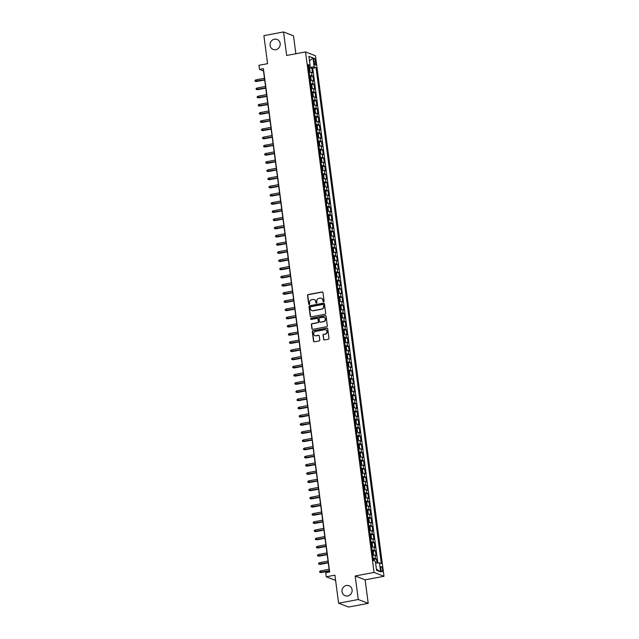 <?xml version="1.0" encoding="UTF-8"?>
<svg xmlns="http://www.w3.org/2000/svg" width="639" height="639" viewBox="0 0 639 639"><rect width="100%" height="100%" fill="white"/><g stroke="black" fill="none" stroke-linecap="round" stroke-linejoin="round"><path stroke-width="0.96" d="M323.622 301.808A0.575 0.543 -68.8 0 0 324.085 301.145L322.967 292.606A0.823 0.775 -68.8 0 0 322.088 291.951L308.19 294.555A0.823 0.775 -68.8 0 0 307.527 295.506L308.645 304.044A0.575 0.543 -68.8 0 0 309.26 304.499A0.575 0.543 -68.8 0 0 309.731 303.837L309.58 302.734A2.636 2.468 -68.8 0 1 311.712 299.699L312.87 299.483A2.636 2.468 -68.8 0 1 315.682 301.592L315.826 302.694A0.575 0.543 -68.8 0 0 316.441 303.158A0.575 0.543 -68.8 0 0 316.904 302.487L316.76 301.384A2.636 2.468 -68.8 0 1 318.893 298.349L320.051 298.133A2.636 2.468 -68.8 0 1 322.863 300.242L323.007 301.344A0.575 0.543 -68.8 0 0 323.622 301.808M346.354 585.484A5.368 5.04 -68.8 0 0 345.108 595.724A5.368 5.04 -68.8 0 0 352.089 591.171A5.368 5.04 -68.8 0 0 346.354 585.484M274.435 39.195A5.368 5.04 -68.8 0 0 273.188 49.435A5.368 5.04 -68.8 0 0 280.17 44.89A5.368 5.04 -68.8 0 0 274.435 39.195M382.465 569.477A2.684 0.799 79.4 0 0 381.108 566.513A2.684 0.799 79.4 0 0 380.74 568.814A2.684 0.799 79.4 0 0 382.098 571.785A2.684 0.799 79.4 0 0 382.465 569.477M323.534 339.301A0.823 0.775 -68.8 0 0 324.412 339.956L328.31 339.221A0.823 0.775 -68.8 0 0 328.973 338.279L327.727 328.797A0.823 0.775 -68.8 0 0 326.849 328.142L312.95 330.746A0.823 0.775 -68.8 0 0 312.287 331.697L313.533 341.17A0.823 0.775 -68.8 0 0 314.412 341.833L319.125 340.946A0.823 0.775 -68.8 0 0 319.788 340.004L319.252 335.946A0.823 0.775 -68.8 0 0 318.374 335.283L316.041 335.723A2.197 2.069 -68.8 0 1 313.693 333.39A2.197 2.069 -68.8 0 1 315.474 331.425L324.628 329.708A2.197 2.069 -68.8 0 1 326.976 332.04A2.197 2.069 -68.8 0 1 325.187 334.005L323.669 334.293A0.823 0.775 -68.8 0 0 322.999 335.243L323.805 339.405A0.823 0.775 -68.8 0 0 324.149 339.956M295.857 53.748L293.493 35.8L283.556 31.95L263.891 35.64L267.581 63.668L258.931 65.298L259.474 69.387L263.404 68.645L329.668 571.969L325.738 572.704L326.273 576.793L335.611 580.412M358.279 599.51L368.216 603.36L365.117 579.829L355.18 575.987L358.279 599.51L338.614 603.2L334.924 575.172L326.273 576.793M355.18 575.987L374.055 572.44L305.53 51.935L315.466 55.785L383.999 576.29L374.055 572.44M283.556 31.95L286.655 55.481L305.53 51.935M325.019 314.244A0.823 0.775 -68.8 0 0 325.69 313.294L324.436 303.813A0.823 0.775 -68.8 0 0 323.558 303.158L309.667 305.762A0.823 0.775 -68.8 0 0 308.996 306.712L310.242 316.193A0.823 0.775 -68.8 0 0 311.121 316.848L325.019 314.244M326.082 316.305L327.328 325.786A0.823 0.775 -68.8 0 1 326.665 326.737L312.767 329.341A0.823 0.775 -68.8 0 1 311.888 328.686L311.361 324.628A0.823 0.775 -68.8 0 1 312.024 323.677L317.663 322.623A0.823 0.775 -68.8 0 0 318.326 321.673L317.974 318.981A0.823 0.775 -68.8 0 0 317.096 318.326L311.225 319.42A0.575 0.543 -68.8 0 1 310.61 318.813A0.575 0.543 -68.8 0 1 311.081 318.302L325.203 315.65A0.823 0.775 -68.8 0 1 326.082 316.305M368.216 603.36L348.551 607.05L338.614 603.2M377.01 562.983L376.483 558.965L373.903 559.452M373.216 558.502A3.355 0.583 -7.5 0 1 375.5 558.59L375.069 555.315L376.051 555.69L375.405 550.786L372.825 551.265M372.138 550.323A3.355 0.583 -7.5 0 1 374.422 550.403L373.991 547.128L374.973 547.511L374.326 542.599L371.746 543.086M371.059 542.136A3.355 0.583 -7.5 0 1 373.344 542.223L372.912 538.949L373.895 539.324L373.248 534.412L370.668 534.899M369.981 533.948A3.355 0.583 -7.5 0 1 372.273 534.036L371.842 530.761L372.817 531.145L372.17 526.232L369.59 526.72M368.911 525.769A3.355 0.583 -7.5 0 1 371.195 525.849L370.764 522.582L371.738 522.958L371.091 518.045L368.511 518.533M367.832 517.582A3.355 0.583 -7.5 0 1 370.117 517.67L369.685 514.395L370.668 514.77L370.021 509.866L367.433 510.345M366.754 509.403A3.355 0.583 -7.5 0 1 369.038 509.483L368.607 506.208L369.59 506.591L368.943 501.679L366.355 502.166M365.676 501.216A3.355 0.583 -7.5 0 1 367.96 501.303L367.529 498.029L368.511 498.404L367.864 493.492L365.284 493.979M364.597 493.028A3.355 0.583 -7.5 0 1 366.882 493.116L366.451 489.841L367.433 490.225L366.786 485.313L364.206 485.8M363.519 484.849A3.355 0.583 -7.5 0 1 365.804 484.929L365.372 481.654L366.355 482.038L365.708 477.125L363.128 477.613M362.441 476.662A3.355 0.583 -7.5 0 1 364.725 476.75L364.294 473.475L365.276 473.85L364.629 468.946L362.049 469.425M361.362 468.483A3.355 0.583 -7.5 0 1 363.647 468.563L363.216 465.288L364.198 465.671L363.551 460.759L360.971 461.246M360.284 460.296A3.355 0.583 -7.5 0 1 362.569 460.384L362.145 457.109L363.12 457.484L362.473 452.572L359.893 453.059M359.214 452.108A3.355 0.583 -7.5 0 1 361.498 452.196L361.067 448.921L362.041 449.305L361.394 444.393L358.814 444.872M358.136 443.929A3.355 0.583 -7.5 0 1 360.42 444.009L359.989 440.734L360.963 441.118L360.324 436.205L357.736 436.693M357.057 435.742A3.355 0.583 -7.5 0 1 359.342 435.83L358.91 432.555L359.893 432.93L359.246 428.026L356.658 428.505M355.979 427.563A3.355 0.583 -7.5 0 1 358.263 427.643L357.832 424.368L358.814 424.751L358.167 419.839L355.58 420.326M354.901 419.376A3.355 0.583 -7.5 0 1 357.185 419.456L356.754 416.189L357.736 416.564L357.089 411.652L354.509 412.139M353.822 411.189A3.355 0.583 -7.5 0 1 356.107 411.276L355.675 408.001L356.658 408.385L356.011 403.473L353.431 403.952M352.744 403.009A3.355 0.583 -7.5 0 1 355.028 403.089L354.597 399.814L355.58 400.198L354.933 395.285L352.353 395.773M351.666 394.822A3.355 0.583 -7.5 0 1 353.95 394.91L353.519 391.635L354.501 392.011L353.854 387.106L351.274 387.585M350.587 386.643A3.355 0.583 -7.5 0 1 352.872 386.723L352.44 383.448L353.423 383.831L352.776 378.919L350.196 379.406M349.509 378.456A3.355 0.583 -7.5 0 1 351.801 378.536L351.37 375.269L352.345 375.644L351.698 370.732L349.118 371.219M348.439 370.269A3.355 0.583 -7.5 0 1 350.723 370.356L350.292 367.082L351.266 367.465L350.627 362.553L348.039 363.032M347.36 362.089A3.355 0.583 -7.5 0 1 349.645 362.169L349.213 358.894L350.196 359.278L349.549 354.365L346.961 354.853M346.282 353.902A3.355 0.583 -7.5 0 1 348.567 353.99L348.135 350.715L349.118 351.091L348.471 346.186L345.883 346.665M345.204 345.723A3.355 0.583 -7.5 0 1 347.488 345.803L347.057 342.528L348.039 342.911L347.392 337.999L344.812 338.486M344.125 337.536A3.355 0.583 -7.5 0 1 346.41 337.616L345.979 334.349L346.961 334.724L346.314 329.812L343.734 330.299M343.047 329.349A3.355 0.583 -7.5 0 1 345.332 329.436L344.9 326.162L345.883 326.537L345.236 321.633L342.656 322.112M341.969 321.169A3.355 0.583 -7.5 0 1 344.253 321.249L343.822 317.974L344.804 318.358L344.157 313.445L341.577 313.933M340.891 312.982A3.355 0.583 -7.5 0 1 343.175 313.07L342.744 309.795L343.726 310.171L343.079 305.266L340.499 305.746M339.812 304.803A3.355 0.583 -7.5 0 1 342.105 304.883L341.673 301.608L342.648 301.991L342.001 297.079L339.421 297.566M338.742 296.616A3.355 0.583 -7.5 0 1 341.026 296.696L340.595 293.429L341.569 293.804L340.922 288.892L338.343 289.379M337.664 288.429A3.355 0.583 -7.5 0 1 339.948 288.516L339.517 285.242L340.499 285.617L339.852 280.713L337.264 281.192M336.585 280.249A3.355 0.583 -7.5 0 1 338.87 280.329L338.438 277.054L339.421 277.438L338.774 272.526L336.186 273.013M335.507 272.062A3.355 0.583 -7.5 0 1 337.791 272.15L337.36 268.875L338.343 269.251L337.696 264.338L335.116 264.826M334.429 263.875A3.355 0.583 -7.5 0 1 336.713 263.963L336.282 260.688L337.264 261.071L336.617 256.159L334.037 256.646M333.35 255.696A3.355 0.583 -7.5 0 1 335.635 255.776L335.203 252.509L336.186 252.884L335.539 247.972L332.959 248.459M332.272 247.509A3.355 0.583 -7.5 0 1 334.556 247.597L334.125 244.322L335.108 244.697L334.461 239.793L331.881 240.272M331.194 239.329A3.355 0.583 -7.5 0 1 333.478 239.409L333.047 236.134L334.029 236.518L333.382 231.606L330.802 232.093M330.115 231.142A3.355 0.583 -7.5 0 1 332.408 231.23L331.976 227.955L332.951 228.331L332.304 223.418L329.724 223.906M329.045 222.955A3.355 0.583 -7.5 0 1 331.329 223.043L330.898 219.768L331.873 220.151L331.226 215.239L328.646 215.726M327.967 214.776A3.355 0.583 -7.5 0 1 330.251 214.856L329.82 211.589L330.802 211.964L330.155 207.052L327.567 207.539M326.888 206.589A3.355 0.583 -7.5 0 1 329.173 206.677L328.742 203.402L329.724 203.777L329.077 198.873L326.489 199.352M325.81 198.41A3.355 0.583 -7.5 0 1 328.095 198.489L327.663 195.214L328.646 195.598L327.999 190.686L325.419 191.173M324.732 190.222A3.355 0.583 -7.5 0 1 327.016 190.31L326.585 187.035L327.567 187.411L326.92 182.498L324.34 182.986M323.653 182.035A3.355 0.583 -7.5 0 1 325.938 182.123L325.507 178.848L326.489 179.232L325.842 174.319L323.262 174.798M322.575 173.856A3.355 0.583 -7.5 0 1 324.86 173.936L324.428 170.661L325.411 171.044L324.764 166.132L322.184 166.619M321.497 165.669A3.355 0.583 -7.5 0 1 323.781 165.757L323.35 162.482L324.332 162.857L323.685 157.953L321.105 158.432M320.419 157.49A3.355 0.583 -7.5 0 1 322.703 157.569L322.28 154.295L323.254 154.678L322.607 149.766L320.027 150.253M319.348 149.302A3.355 0.583 -7.5 0 1 321.633 149.39L321.201 146.115L322.176 146.491L321.529 141.578L318.949 142.066M318.27 141.115A3.355 0.583 -7.5 0 1 320.554 141.203L320.123 137.928L321.097 138.312L320.458 133.399L317.871 133.878M317.192 132.936A3.355 0.583 -7.5 0 1 319.476 133.016L319.045 129.741L320.027 130.124L319.38 125.212L316.792 125.699M316.113 124.749A3.355 0.583 -7.5 0 1 318.398 124.837L317.966 121.562L318.949 121.937L318.302 117.033L315.714 117.512M315.035 116.57A3.355 0.583 -7.5 0 1 317.319 116.649L316.888 113.375L317.871 113.758L317.224 108.846L314.644 109.333M313.957 108.382A3.355 0.583 -7.5 0 1 316.241 108.462L315.81 105.195L316.792 105.571L316.145 100.658L313.565 101.146M312.878 100.195A3.355 0.583 -7.5 0 1 315.163 100.283L314.731 97.008L315.714 97.392L315.067 92.479L312.487 92.959M311.8 92.016A3.355 0.583 -7.5 0 1 314.084 92.096L313.653 88.821L314.636 89.204L313.989 84.292L311.409 84.779M310.722 83.829A3.355 0.583 -7.5 0 1 313.006 83.917L312.575 80.642L313.557 81.017L312.91 76.113L311.936 75.729A3.355 0.583 172.5 0 0 309.643 75.65M310.33 76.592L312.91 76.113M313.853 60.513L314.084 62.318A2.596 0.775 79.4 0 0 315.402 65.194A2.596 0.775 79.4 0 0 315.754 62.957L315.514 61.16A2.596 0.775 79.4 0 0 314.204 58.285A2.596 0.775 79.4 0 0 313.853 60.513M375.596 563.039L379.454 562.879L381.331 563.606L316.041 67.654L314.156 66.927L308.557 67.359M379.454 562.879L380.636 571.881L376.555 570.3L375.373 561.298L373.488 560.571L308.198 64.619L310.075 65.346L308.893 56.344L312.974 57.925L314.156 66.927M377.857 562.943L312.735 68.277L311.832 67.926L312.479 72.838L311.505 72.455A3.355 0.583 172.5 0 0 309.22 72.375M313.006 83.917L313.989 84.292M314.084 92.096L315.067 92.479M315.163 100.283L316.145 100.658M316.241 108.462L317.224 108.846M317.319 116.649L318.302 117.033M318.398 124.837L319.38 125.212M319.476 133.016L320.458 133.399M320.554 141.203L321.529 141.578M321.633 149.39L322.607 149.766M322.703 157.569L323.685 157.953M323.781 165.757L324.764 166.132M324.86 173.936L325.842 174.319M325.938 182.123L326.92 182.498M327.016 190.31L327.999 190.686M328.095 198.489L329.077 198.873M329.173 206.677L330.155 207.052M330.251 214.856L331.226 215.239M331.329 223.043L332.304 223.418M332.408 231.23L333.382 231.606M333.478 239.409L334.461 239.793M334.556 247.597L335.539 247.972M335.635 255.776L336.617 256.159M336.713 263.963L337.696 264.338M337.791 272.15L338.774 272.526M338.87 280.329L339.852 280.713M339.948 288.516L340.922 288.892M341.026 296.696L342.001 297.079M342.105 304.883L343.079 305.266M343.175 313.07L344.157 313.445M344.253 321.249L345.236 321.633M345.332 329.436L346.314 329.812M346.41 337.616L347.392 337.999M347.488 345.803L348.471 346.186M348.567 353.99L349.549 354.365M349.645 362.169L350.627 362.553M350.723 370.356L351.698 370.732M351.801 378.536L352.776 378.919M352.872 386.723L353.854 387.106M353.95 394.91L354.933 395.285M355.028 403.089L356.011 403.473M356.107 411.276L357.089 411.652M357.185 419.456L358.167 419.839M358.263 427.643L359.246 428.026M359.342 435.83L360.324 436.205M360.42 444.009L361.394 444.393M361.498 452.196L362.473 452.572M362.569 460.384L363.551 460.759M363.647 468.563L364.629 468.946M364.725 476.75L365.708 477.125M365.804 484.929L366.786 485.313M366.882 493.116L367.864 493.492M367.96 501.303L368.943 501.679M369.038 509.483L370.021 509.866M370.117 517.67L371.091 518.045M371.195 525.849L372.17 526.232M372.273 534.036L373.248 534.412M373.344 542.223L374.326 542.599M374.422 550.403L375.405 550.786M375.5 558.59L376.483 558.965M309.939 67.103L309.731 65.513M365.117 579.829L383.999 576.29M259.474 69.387L263.5 70.945L329.468 572.001M309.252 68.413L311.832 67.926M312.735 68.277L316.041 67.654M308.397 66.16L310.075 65.346M312.575 80.642A3.355 0.583 172.5 0 0 310.29 80.554M313.653 88.821A3.355 0.583 172.5 0 0 311.369 88.741M314.731 97.008A3.355 0.583 172.5 0 0 312.447 96.928M315.81 105.195A3.355 0.583 172.5 0 0 313.525 105.108M316.888 113.375A3.355 0.583 172.5 0 0 314.604 113.295M317.966 121.562A3.355 0.583 172.5 0 0 315.682 121.474M319.045 129.741A3.355 0.583 172.5 0 0 316.76 129.661M320.123 137.928A3.355 0.583 172.5 0 0 317.839 137.848M321.201 146.115A3.355 0.583 172.5 0 0 318.917 146.027M322.28 154.295A3.355 0.583 172.5 0 0 319.987 154.215M323.35 162.482A3.355 0.583 172.5 0 0 321.066 162.394M324.428 170.661A3.355 0.583 172.5 0 0 322.144 170.581M325.507 178.848A3.355 0.583 172.5 0 0 323.222 178.768M326.585 187.035A3.355 0.583 172.5 0 0 324.3 186.947M327.663 195.214A3.355 0.583 172.5 0 0 325.379 195.135M328.742 203.402A3.355 0.583 172.5 0 0 326.457 203.314M329.82 211.589A3.355 0.583 172.5 0 0 327.535 211.501M330.898 219.768A3.355 0.583 172.5 0 0 328.614 219.688M331.976 227.955A3.355 0.583 172.5 0 0 329.684 227.867M333.047 236.134A3.355 0.583 172.5 0 0 330.762 236.055M334.125 244.322A3.355 0.583 172.5 0 0 331.841 244.234M335.203 252.509A3.355 0.583 172.5 0 0 332.919 252.421M336.282 260.688A3.355 0.583 172.5 0 0 333.997 260.608M337.36 268.875A3.355 0.583 172.5 0 0 335.076 268.787M338.438 277.054A3.355 0.583 172.5 0 0 336.154 276.975M339.517 285.242A3.355 0.583 172.5 0 0 337.232 285.154M340.595 293.429A3.355 0.583 172.5 0 0 338.311 293.341M341.673 301.608A3.355 0.583 172.5 0 0 339.389 301.528M342.744 309.795A3.355 0.583 172.5 0 0 340.459 309.707M343.822 317.974A3.355 0.583 172.5 0 0 341.538 317.895M344.9 326.162A3.355 0.583 172.5 0 0 342.616 326.074M345.979 334.349A3.355 0.583 172.5 0 0 343.694 334.261M347.057 342.528A3.355 0.583 172.5 0 0 344.772 342.448M348.135 350.715A3.355 0.583 172.5 0 0 345.851 350.627M349.213 358.894A3.355 0.583 172.5 0 0 346.929 358.814M350.292 367.082A3.355 0.583 172.5 0 0 348.007 367.002M351.37 375.269A3.355 0.583 172.5 0 0 349.086 375.181M352.44 383.448A3.355 0.583 172.5 0 0 350.156 383.368M353.519 391.635A3.355 0.583 172.5 0 0 351.234 391.547M354.597 399.814A3.355 0.583 172.5 0 0 352.313 399.734M355.675 408.001A3.355 0.583 172.5 0 0 353.391 407.922M356.754 416.189A3.355 0.583 172.5 0 0 354.469 416.101M357.832 424.368A3.355 0.583 172.5 0 0 355.548 424.288M358.91 432.555A3.355 0.583 172.5 0 0 356.626 432.467M359.989 440.734A3.355 0.583 172.5 0 0 357.704 440.654M361.067 448.921A3.355 0.583 172.5 0 0 358.783 448.842M362.145 457.109A3.355 0.583 172.5 0 0 359.853 457.021M363.216 465.288A3.355 0.583 172.5 0 0 360.931 465.208M364.294 473.475A3.355 0.583 172.5 0 0 362.009 473.387M365.372 481.654A3.355 0.583 172.5 0 0 363.088 481.574M366.451 489.841A3.355 0.583 172.5 0 0 364.166 489.762M367.529 498.029A3.355 0.583 172.5 0 0 365.244 497.941M368.607 506.208A3.355 0.583 172.5 0 0 366.323 506.128M369.685 514.395A3.355 0.583 172.5 0 0 367.401 514.307M370.764 522.582A3.355 0.583 172.5 0 0 368.479 522.494M371.842 530.761A3.355 0.583 172.5 0 0 369.55 530.682M372.912 538.949A3.355 0.583 172.5 0 0 370.628 538.861M373.991 547.128A3.355 0.583 172.5 0 0 371.706 547.048M375.069 555.315A3.355 0.583 172.5 0 0 372.785 555.227M309.516 61.072L312.974 57.925M380.636 571.881L376.387 569.053M323.478 301.816A0.575 0.543 -68.8 0 1 323.278 301.448L323.126 300.346A2.636 2.468 -68.8 0 0 321.473 298.309M314.292 299.651A2.636 2.468 -68.8 0 1 315.954 301.696L316.097 302.798A0.575 0.543 -68.8 0 0 316.305 303.158M322.615 292.047A0.823 0.775 -68.8 0 0 322.352 292.055L308.461 294.659A0.823 0.775 -68.8 0 0 307.79 295.609L308.917 304.148A0.575 0.543 -68.8 0 0 309.124 304.507M324.093 303.253A0.823 0.775 -68.8 0 0 323.829 303.261L309.931 305.865A0.823 0.775 -68.8 0 0 309.268 306.816L310.514 316.297A0.823 0.775 -68.8 0 0 310.858 316.848M323.478 304.899A0.575 0.543 -68.8 0 0 322.863 304.436L310.666 306.728A0.575 0.543 -68.8 0 0 310.195 307.391L310.346 308.557A2.636 2.468 -68.8 0 0 313.158 310.666L321.497 309.1A2.636 2.468 -68.8 0 0 323.63 306.065L323.741 305.003A0.575 0.543 -68.8 0 0 323.27 304.539M312.008 310.594A2.636 2.468 -68.8 0 0 313.429 310.77L313.158 310.666M323.741 305.003L323.893 306.169A2.636 2.468 -68.8 0 1 321.768 309.204L313.429 310.77M317.623 318.422A0.823 0.775 -68.8 0 1 318.238 319.085L318.597 321.776A0.823 0.775 -68.8 0 1 317.926 322.727L312.295 323.781A0.823 0.775 -68.8 0 0 311.624 324.732L312.159 328.789A0.823 0.775 -68.8 0 0 312.503 329.341M325.738 315.746A0.823 0.775 -68.8 0 0 325.475 315.754L311.345 318.406A0.575 0.543 -68.8 0 0 311.089 319.428M323.51 321.521A2.197 2.069 -68.8 0 0 324.021 317.319A2.197 2.069 -68.8 0 0 322.943 317.224L319.716 317.831A0.823 0.775 -68.8 0 0 319.053 318.781L319.404 321.465A0.823 0.775 -68.8 0 0 320.283 322.128L323.773 321.625A2.197 2.069 -68.8 0 0 324.149 317.375M320.019 322.128A0.823 0.775 -68.8 0 0 320.554 322.232L320.283 322.128M323.773 321.625L320.554 322.232M325.834 329.86A2.197 2.069 -68.8 0 1 325.459 334.109L323.933 334.397A0.823 0.775 -68.8 0 0 323.27 335.347L323.805 339.405M315.099 335.675A2.197 2.069 -68.8 0 0 316.313 335.826L316.041 335.723M318.909 335.387A0.823 0.775 -68.8 0 0 318.645 335.387L316.313 335.826M327.384 328.238A0.823 0.775 -68.8 0 0 327.12 328.246L313.222 330.85A0.823 0.775 -68.8 0 0 312.559 331.801L313.805 341.282A0.823 0.775 -68.8 0 0 314.148 341.833M309.212 72.327L310.059 71.64L309.739 69.18L308.653 68.085M309.108 68.181L309.643 72.231L309.188 72.175M308.988 70.625L308.853 69.643M256.551 81.52L255.113 81.233L255.001 80.418L255.88 79.859L256.551 81.52L264.69 79.987M255.113 81.233L264.658 79.715M255.88 79.859L264.458 78.246M310.29 80.514L311.137 79.819L310.818 77.367L309.731 76.265M310.187 76.368L310.722 80.418L310.266 80.362M310.067 78.805L309.931 77.822M257.629 89.7L256.191 89.42L256.079 88.605L256.95 88.038L257.629 89.7L265.768 88.174M256.191 89.42L265.736 87.902M256.95 88.038L265.536 86.433M311.369 88.693L312.215 88.006L311.896 85.554L310.81 84.452M311.265 84.548L311.8 88.605L311.345 88.541M311.137 86.992L311.009 86.009M258.707 97.887L257.269 97.607L257.158 96.785L258.028 96.225L258.707 97.887L266.846 96.361M257.269 97.607L266.806 96.09M258.028 96.225L266.615 94.612M312.439 96.88L313.294 96.193L312.974 93.733L311.888 92.639M312.862 96.801L312.423 96.729M312.215 95.171L312.088 94.189M259.785 106.066L258.348 105.786L258.236 104.972L259.107 104.413L259.785 106.066L267.925 104.54M258.348 105.786L267.885 104.269M259.107 104.413L267.693 102.799M313.517 105.068L314.372 104.373L314.053 101.92L312.958 100.818M313.941 104.988L313.501 104.916M313.294 103.358L313.166 102.376M260.864 114.253L259.418 113.974L259.314 113.151L260.185 112.592L260.864 114.253L269.003 112.728M259.418 113.974L268.963 112.456M260.185 112.592L268.771 110.978M314.596 113.247L315.45 112.56L315.123 110.1L314.037 109.005M315.019 113.167L314.58 113.095M314.372 111.545L314.244 110.563M261.942 122.44L260.496 122.153L260.392 121.338L261.263 120.779L261.942 122.44L270.081 120.907M260.496 122.153L270.041 120.635M261.263 120.779L269.85 119.166M315.674 121.434L316.529 120.739L316.201 118.287L315.115 117.193M316.097 121.354L315.658 121.282M315.45 119.725L315.323 118.742M263.02 130.62L261.575 130.34L261.471 129.525L262.341 128.958L263.02 130.62L271.152 129.094M261.575 130.34L271.12 128.822M262.341 128.958L270.928 127.353M316.752 129.613L317.607 128.926L317.279 126.474L316.193 125.372M316.648 125.468L317.184 129.525L316.736 129.461M316.529 127.912L316.401 126.929M264.099 138.807L262.653 138.527L262.549 137.704L263.42 137.145L264.099 138.807L272.23 137.281M262.653 138.527L272.198 137.01M263.42 137.145L272.006 135.532M317.831 137.8L318.685 137.113L318.358 134.653L317.271 133.559M317.727 133.655L318.262 137.704L317.807 137.649M317.607 136.091L317.479 135.109M265.177 146.986L263.731 146.706L263.627 145.892L264.498 145.333L265.177 146.986L273.308 145.46M263.731 146.706L273.276 145.189M264.498 145.333L273.085 143.719M318.909 145.988L319.756 145.293L319.436 142.84L318.35 141.738M318.805 141.842L319.34 145.892L318.885 145.836M318.685 144.278L318.557 143.296M266.247 155.173L264.81 154.894L264.698 154.071L265.576 153.512L266.247 155.173L274.387 153.648M264.81 154.894L274.355 153.376M265.576 153.512L274.155 151.898M319.987 154.167L320.834 153.48L320.514 151.02L319.428 149.925M319.883 150.021L320.419 154.071L319.963 154.015M319.764 152.465L319.628 151.483M267.326 163.36L265.888 163.073L265.776 162.258L266.655 161.699L267.326 163.36L275.465 161.827M265.888 163.073L275.433 161.555M266.655 161.699L275.233 160.085M321.066 162.354L321.912 161.659L321.593 159.207L320.506 158.113M320.962 158.208L321.497 162.258L321.042 162.202M320.834 160.645L320.706 159.662M268.404 171.54L266.966 171.26L266.854 170.445L267.725 169.878L268.404 171.54L276.543 170.014M266.966 171.26L276.503 169.742M267.725 169.878L276.312 168.273M322.144 170.533L322.991 169.846L322.671 167.394L321.585 166.292M322.04 166.388L322.575 170.445L322.12 170.381M321.912 168.832L321.784 167.849M269.482 179.727L268.045 179.447L267.933 178.624L268.803 178.065L269.482 179.727L277.622 178.201M268.045 179.447L277.582 177.93M268.803 178.065L277.39 176.452M323.214 178.72L324.069 178.033L323.749 175.573L322.655 174.479M323.118 174.575L323.653 178.624L323.198 178.569M322.991 177.011L322.863 176.029M270.561 187.906L269.123 187.626L269.011 186.812L269.882 186.253L270.561 187.906L278.7 186.38M269.123 187.626L278.66 186.109M269.882 186.253L278.468 184.639M324.292 186.907L325.147 186.213L324.82 183.76L323.733 182.658M324.197 182.762L324.724 186.812L324.277 186.756M324.069 185.198L323.941 184.216M271.639 196.093L270.193 195.814L270.089 194.991L270.96 194.432L271.639 196.093L279.778 194.568M270.193 195.814L279.738 194.296M270.96 194.432L279.547 192.818M325.371 195.087L326.225 194.4L325.898 191.94L324.812 190.845M325.794 195.007L325.355 194.935M325.163 192.411L325.347 193.393M272.717 204.28L271.271 203.993L271.168 203.178L272.038 202.619L272.717 204.28L280.856 202.747M271.271 203.993L280.817 202.483M272.038 202.619L280.625 201.005M326.449 203.274L327.304 202.579L326.976 200.127L325.89 199.033M326.872 203.194L326.433 203.122M326.225 201.565L326.098 200.582M273.796 212.46L272.35 212.18L272.246 211.365L273.117 210.798L273.796 212.46L281.927 210.934M272.35 212.18L281.895 210.662M273.117 210.798L281.703 209.193M327.527 211.453L328.382 210.766L328.055 208.314L326.968 207.212M327.951 211.381L327.503 211.301M327.304 209.752L327.176 208.769M274.874 220.647L273.428 220.367L273.324 219.544L274.195 218.985L274.874 220.647L283.005 219.121M273.428 220.367L282.973 218.85M274.195 218.985L282.781 217.372M328.606 219.64L329.452 218.953L329.133 216.493L328.047 215.399M329.029 219.56L328.582 219.489M328.382 217.931L328.254 216.948M275.944 228.826L274.506 228.546L274.395 227.732L275.273 227.172L275.944 228.826L284.083 227.3M274.506 228.546L284.051 227.029M275.273 227.172L283.852 225.559M329.684 227.827L330.531 227.133L330.211 224.68L329.125 223.578M330.107 227.748L329.66 227.676M329.46 226.118L329.325 225.136M277.022 237.013L275.585 236.734L275.473 235.911L276.352 235.352L277.022 237.013L285.162 235.487M275.585 236.734L285.13 235.216M276.352 235.352L284.93 233.746M330.762 236.007L331.609 235.32L331.29 232.868L330.203 231.765M331.178 235.927L330.738 235.855M330.539 234.305L330.403 233.323M278.101 245.2L276.663 244.921L276.551 244.098L277.422 243.539L278.101 245.2L286.24 243.667M276.663 244.921L286.208 243.403M277.422 243.539L286.008 241.925M331.841 244.194L332.687 243.507L332.368 241.047L331.282 239.952M332.256 244.114L331.817 244.042M331.609 242.485L331.481 241.502M279.179 253.379L277.741 253.1L277.63 252.285L278.5 251.718L279.179 253.379L287.318 251.854M277.741 253.1L287.278 251.582M278.5 251.718L287.087 250.113M332.911 252.373L333.766 251.686L333.446 249.234L332.352 248.132M333.334 252.301L332.895 252.229M332.815 248.228L333.35 252.285M332.687 250.672L332.56 249.689M280.257 261.567L278.82 261.287L278.708 260.464L279.578 259.905L280.257 261.567L288.397 260.041M278.82 261.287L288.357 259.769M279.578 259.905L288.165 258.292M333.989 260.56L334.844 259.873L334.517 257.413L333.43 256.319M334.413 260.48L333.973 260.408M333.893 256.415L334.429 260.464M333.766 258.851L333.638 257.868M281.336 269.754L279.89 269.466L279.786 268.652L280.657 268.092L281.336 269.754L289.475 268.22M279.89 269.466L289.435 267.949M280.657 268.092L289.243 266.479M335.068 268.747L335.922 268.053L335.595 265.6L334.509 264.498M335.491 268.668L335.052 268.596M334.972 264.602L335.499 268.652M334.844 267.038L334.716 266.056M282.414 277.933L280.968 277.653L280.864 276.831L281.735 276.272L282.414 277.933L290.553 276.407M280.968 277.653L290.513 276.136M281.735 276.272L290.322 274.666M336.146 276.927L337.001 276.24L336.673 273.788L335.587 272.685M336.569 276.847L336.13 276.775M336.05 272.781L336.577 276.831M335.922 275.225L335.794 274.243M283.492 286.12L282.047 285.841L281.943 285.018L282.813 284.459L283.492 286.12L291.624 284.595M282.047 285.841L291.592 284.323M282.813 284.459L291.4 282.845M337.224 285.114L338.079 284.427L337.751 281.967L336.665 280.872M337.648 285.034L337.2 284.962M337.12 280.968L337.656 285.018M337.001 283.404L336.873 282.422M284.571 294.299L283.125 294.02L283.021 293.205L283.892 292.638L284.571 294.299L292.702 292.774M283.125 294.02L292.67 292.502M283.892 292.638L292.478 291.033M338.303 293.293L339.157 292.606L338.83 290.154L337.743 289.052M338.726 293.221L338.279 293.149M338.079 291.592L337.951 290.609M285.641 302.487L284.203 302.207L284.099 301.384L284.97 300.825L285.641 302.487L293.78 300.961M284.203 302.207L293.748 300.689M284.97 300.825L293.549 299.212M339.381 301.48L340.228 300.793L339.908 298.333L338.822 297.239M339.804 301.4L339.357 301.328M339.165 298.804L339.349 299.787M286.719 310.674L285.282 310.386L285.17 309.572L286.048 309.012L286.719 310.674L294.859 309.14M285.282 310.386L294.827 308.869M286.048 309.012L294.627 307.399M340.459 309.667L341.306 308.972L340.986 306.52L339.9 305.418M340.875 309.588L340.435 309.516M340.236 307.958L340.1 306.976M287.798 318.853L286.36 318.573L286.248 317.751L287.119 317.192L287.798 318.853L295.937 317.327M286.36 318.573L295.905 317.056M287.119 317.192L295.705 315.586M341.538 317.847L342.384 317.16L342.065 314.707L340.978 313.605M341.953 317.767L341.514 317.695M341.306 316.145L341.178 315.163M288.876 327.04L287.438 326.761L287.326 325.938L288.197 325.379L288.876 327.04L297.015 325.515M287.438 326.761L296.975 325.243M288.197 325.379L296.784 323.765M342.608 326.034L343.462 325.347L343.143 322.887L342.057 321.792M343.031 325.954L342.592 325.882M342.384 324.324L342.256 323.342M289.954 335.219L288.516 334.94L288.405 334.125L289.275 333.558L289.954 335.219L298.093 333.694M288.516 334.94L298.054 333.422M289.275 333.558L297.862 331.953M343.686 334.221L344.541 333.526L344.213 331.074L343.127 329.972M344.109 334.141L343.67 334.069M343.462 332.512L343.335 331.529M291.033 343.407L289.587 343.127L289.483 342.304L290.354 341.745L291.033 343.407L299.172 341.881M289.587 343.127L299.132 341.609M290.354 341.745L298.94 340.132M344.764 342.4L345.619 341.713L345.292 339.253L344.205 338.159M344.669 338.255L345.196 342.304L344.748 342.248M344.541 340.699L344.413 339.716M292.111 351.594L290.665 351.306L290.561 350.491L291.432 349.932L292.111 351.594L300.25 350.06M290.665 351.306L300.21 349.789M291.432 349.932L300.018 348.319M345.843 350.587L346.697 349.892L346.37 347.44L345.284 346.338M345.747 346.442L346.274 350.491L345.827 350.436M345.619 348.878L345.491 347.896M293.189 359.773L291.743 359.493L291.64 358.679L292.51 358.112L293.189 359.773L301.32 358.247M291.743 359.493L301.288 357.976M292.51 358.112L301.097 356.506M346.921 358.767L347.776 358.08L347.448 355.627L346.362 354.525M346.817 354.621L347.352 358.679L346.905 358.615M346.697 357.065L346.57 356.083M294.267 367.96L292.822 367.681L292.718 366.858L293.589 366.299L294.267 367.96L302.399 366.435M292.822 367.681L302.367 366.163M293.589 366.299L302.175 364.685M347.999 366.954L348.854 366.267L348.527 363.807L347.44 362.712M347.896 362.808L348.431 366.858L347.975 366.802M347.776 365.244L347.648 364.262M295.346 376.139L293.9 375.86L293.796 375.045L294.667 374.486L295.346 376.139L303.477 374.614M293.9 375.86L303.445 374.342M294.667 374.486L303.245 372.872M349.078 375.141L349.924 374.446L349.605 371.994L348.519 370.892M348.974 370.995L349.509 375.045L349.054 374.989M348.854 373.432L348.718 372.449M296.416 384.327L294.978 384.047L294.867 383.224L295.745 382.665L296.416 384.327L304.555 382.801M294.978 384.047L304.523 382.529M295.745 382.665L304.324 381.052M350.156 383.32L351.003 382.633L350.683 380.173L349.597 379.079M350.052 379.175L350.587 383.224L350.132 383.168M349.932 381.619L349.797 380.636M297.494 392.514L296.057 392.226L295.945 391.411L296.815 390.852L297.494 392.514L305.634 390.98M296.057 392.226L305.602 390.709M296.815 390.852L305.402 389.239M351.234 391.507L352.081 390.812L351.762 388.36L350.675 387.266M351.13 387.362L351.666 391.411L351.21 391.356M351.003 389.798L350.875 388.816M298.573 400.693L297.135 400.413L297.023 399.599L297.894 399.032L298.573 400.693L306.712 399.167M297.135 400.413L306.672 398.896M297.894 399.032L306.48 397.426M352.305 399.687L353.159 399L352.84 396.547L351.754 395.445M352.209 395.541L352.744 399.599L352.289 399.535M352.081 397.985L351.953 397.003M299.651 408.88L298.213 408.601L298.101 407.778L298.972 407.219L299.651 408.88L307.79 407.355M298.213 408.601L307.75 407.083M298.972 407.219L307.559 405.605M353.383 407.874L354.238 407.187L353.918 404.727L352.824 403.632M353.806 407.794L353.367 407.722M353.159 406.164L353.032 405.182M300.729 417.059L299.284 416.78L299.18 415.965L300.05 415.406L300.729 417.059L308.869 415.534M299.284 416.78L308.829 415.262M300.05 415.406L308.637 413.792M354.461 416.061L355.316 415.366L354.988 412.914L353.902 411.812M354.885 415.981L354.445 415.909M354.238 414.352L354.11 413.369M301.808 425.247L300.362 424.967L300.258 424.144L301.129 423.585L301.808 425.247L309.947 423.721M300.362 424.967L309.907 423.449M301.129 423.585L309.715 421.972M355.54 424.24L356.394 423.553L356.067 421.093L354.98 419.999M355.963 424.16L355.524 424.088M355.316 422.539L355.188 421.556M302.886 433.434L301.44 433.146L301.336 432.331L302.207 431.772L302.886 433.434L311.017 431.9M301.44 433.146L310.985 431.629M302.207 431.772L310.794 430.159M356.618 432.427L357.473 431.732L357.145 429.28L356.059 428.186M357.041 432.347L356.602 432.276M356.394 430.718L356.266 429.735M303.964 441.613L302.519 441.333L302.415 440.519L303.285 439.951L303.964 441.613L312.096 440.087M302.519 441.333L312.064 439.816M303.285 439.951L311.872 438.346M357.696 440.606L358.551 439.92L358.223 437.467L357.137 436.365M357.592 436.461L358.128 440.519L357.672 440.455M357.473 438.905L357.345 437.923M305.043 449.8L303.597 449.521L303.493 448.698L304.364 448.139L305.043 449.8L313.174 448.274M303.597 449.521L313.142 448.003M304.364 448.139L312.95 446.525M358.775 448.794L359.621 448.107L359.302 445.647L358.215 444.552M358.671 444.648L359.206 448.698L358.751 448.642M358.551 447.084L358.423 446.102M306.113 457.979L304.675 457.7L304.563 456.885L305.442 456.326L306.113 457.979L314.252 456.454M304.675 457.7L314.22 456.182M305.442 456.326L314.021 454.712M359.853 456.981L360.7 456.286L360.38 453.834L359.294 452.731M359.749 452.835L360.284 456.885L359.829 456.829M359.629 455.272L359.493 454.289M307.191 466.166L305.754 465.887L305.642 465.064L306.52 464.505L307.191 466.166L315.331 464.641M305.754 465.887L315.299 464.369M306.52 464.505L315.099 462.892M360.931 465.16L361.778 464.473L361.458 462.013L360.372 460.919M360.827 461.015L361.362 465.064L360.907 465.008M360.7 463.459L360.572 462.476M308.27 474.354L306.832 474.066L306.72 473.251L307.591 472.692L308.27 474.354L316.409 472.82M306.832 474.066L316.369 472.556M307.591 472.692L316.177 471.079M362.009 473.347L362.856 472.652L362.537 470.2L361.45 469.106M361.906 469.202L362.441 473.251L361.986 473.195M361.778 471.638L361.65 470.655M309.348 482.533L307.91 482.253L307.798 481.439L308.669 480.871L309.348 482.533L317.487 481.007M307.91 482.253L317.447 480.736M308.669 480.871L317.256 479.266M363.08 481.526L363.934 480.84L363.615 478.387L362.521 477.285M362.984 477.381L363.519 481.439L363.064 481.375M362.856 479.825L362.728 478.843M310.426 490.72L308.988 490.44L308.877 489.618L309.747 489.059L310.426 490.72L318.565 489.194M308.988 490.44L318.526 488.923M309.747 489.059L318.334 487.445M364.158 489.714L365.013 489.027L364.685 486.567L363.599 485.472M364.062 485.568L364.589 489.618L364.142 489.562M363.934 488.004L363.807 487.022M311.505 498.899L310.059 498.62L309.955 497.805L310.826 497.246L311.505 498.899L319.644 497.374M310.059 498.62L319.604 497.102M310.826 497.246L319.412 495.632M365.236 497.901L366.091 497.206L365.764 494.754L364.677 493.651M365.141 493.755L365.668 497.805L365.22 497.749M365.013 496.191L364.885 495.209M312.583 507.086L311.137 506.807L311.033 505.984L311.904 505.425L312.583 507.086L320.722 505.561M311.137 506.807L320.682 505.289M311.904 505.425L320.49 503.812M366.315 506.08L367.169 505.393L366.842 502.941L365.756 501.839M366.738 506L366.299 505.928M366.107 503.404L366.291 504.387M313.661 515.274L312.215 514.986L312.112 514.171L312.982 513.612L313.661 515.274L321.792 513.74M312.215 514.986L321.76 513.476M312.982 513.612L321.569 511.999M367.393 514.267L368.248 513.572L367.92 511.12L366.834 510.026M367.816 514.187L367.369 514.115M367.169 512.558L367.042 511.575M314.739 523.453L313.294 523.173L313.19 522.359L314.061 521.791L314.739 523.453L322.871 521.927M313.294 523.173L322.839 521.656M314.061 521.791L322.647 520.186M368.471 522.446L369.318 521.759L368.999 519.307L367.912 518.205M368.895 522.375L368.447 522.303M368.248 520.745L368.12 519.763M315.81 531.64L314.372 531.36L314.26 530.538L315.139 529.979L315.81 531.64L323.949 530.114M314.372 531.36L323.917 529.843M315.139 529.979L323.717 528.365M369.55 530.634L370.396 529.947L370.077 527.487L368.991 526.392M369.973 530.554L369.526 530.482M369.326 528.924L369.19 527.942M316.888 539.819L315.45 539.54L315.339 538.725L316.217 538.166L316.888 539.819L325.027 538.294M315.45 539.54L324.995 538.022M316.217 538.166L324.796 536.552M370.628 538.821L371.475 538.126L371.155 535.674L370.069 534.571M371.043 538.741L370.604 538.669M370.404 537.111L370.269 536.129M317.966 548.006L316.529 547.727L316.417 546.904L317.287 546.345L317.966 548.006L326.106 546.481M316.529 547.727L326.074 546.209M317.287 546.345L325.874 544.74M371.706 547L372.553 546.313L372.233 543.861L371.147 542.759M371.602 542.854L372.138 546.904L371.682 546.848M371.475 545.299L371.347 544.316M319.045 556.194L317.607 555.914L317.495 555.091L318.366 554.532L319.045 556.194L327.184 554.668M317.607 555.914L327.144 554.396M318.366 554.532L326.952 552.919M372.777 555.187L373.631 554.5L373.312 552.04L372.217 550.946M372.681 551.042L373.216 555.091L372.761 555.035M372.553 553.478L372.425 552.495M320.123 564.373L318.685 564.093L318.573 563.279L319.444 562.711L320.123 564.373L328.262 562.847M318.685 564.093L328.222 562.576M319.444 562.711L328.031 561.106M374.478 560.954L373.296 559.125M321.201 572.56L319.756 572.28L319.652 571.458L320.522 570.899L321.201 572.56L329.341 571.034M319.756 572.28L329.301 570.763M320.522 570.899L329.109 569.285M311.936 75.729L311.505 72.455M313.973 61.448L315.514 61.16M314.26 63.237L315.754 62.957M312.878 96.785L312.343 92.735M313.957 104.972L313.422 100.922M315.027 113.151L314.5 109.101M316.105 121.338L315.578 117.288M325.802 194.991L325.275 190.941M326.88 203.178L326.345 199.128M327.959 211.365L327.424 207.308M329.037 219.544L328.502 215.495M330.115 227.732L329.58 223.682M331.194 235.911L330.659 231.861M332.272 244.098L331.737 240.048M338.734 293.205L338.199 289.147M339.812 301.384L339.277 297.335M340.891 309.572L340.355 305.522M341.969 317.751L341.434 313.701M343.047 325.938L342.512 321.888M344.125 334.125L343.59 330.075M353.822 407.778L353.287 403.728M354.893 415.965L354.365 411.915M355.971 424.144L355.444 420.095M357.049 432.331L356.514 428.282M366.746 505.984L366.211 501.934M367.824 514.171L367.289 510.122M368.903 522.359L368.368 518.301M369.981 530.538L369.446 526.488M371.059 538.725L370.524 534.675M373.959 560.754L373.759 559.221"/></g></svg>
